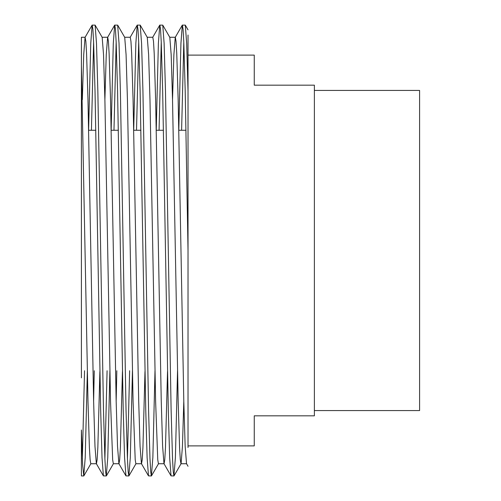 <?xml version="1.0" encoding="UTF-8"?>
<svg xmlns="http://www.w3.org/2000/svg" width="501" height="501" viewBox="0 0 501 501"><rect width="100%" height="100%" fill="white"/><g stroke="black" fill="none" stroke-linecap="round" stroke-linejoin="round"><path stroke-width="0.75" d="M314.377 410.57L419.587 410.57L419.587 90.43L314.377 90.43M109.907 370.74L107.765 457.588L106.3 475.95L105.617 471.704L104.891 458.791L103.482 409.918L97.845 91.082L96.493 43.412L95.121 25.131L92.121 25.131L90.75 43.412L88.608 130.26M93.618 42.209L91.426 130.26M106.3 475.95L103.394 475.869L102.022 457.588L100.663 409.918L95.027 91.082L93.618 42.209L92.898 29.296L92.209 25.05M188.025 447.512L188.025 91.082L186.673 43.412L185.301 25.131L182.301 25.131L180.93 43.412L178.788 130.26M183.798 42.209L181.606 130.26M188.025 250.5L185.207 91.082L183.798 42.209L183.078 29.296L182.389 25.05M177.542 370.74L175.4 457.588L173.935 475.95L173.252 471.704L172.526 458.791L171.117 409.918L165.48 91.082L164.128 43.412L162.756 25.131L159.756 25.131L158.385 43.412L156.243 130.26M161.253 42.209L159.061 130.26M173.935 475.95L171.029 475.869L169.657 457.588L168.298 409.918L162.662 91.082L161.253 42.209L160.533 29.296L159.844 25.05M154.997 370.74L152.855 457.588L151.39 475.95L150.707 471.704L149.981 458.791L148.572 409.918L142.935 91.082L141.583 43.412L140.211 25.131L137.211 25.131L135.84 43.412L133.698 130.26M138.708 42.209L136.516 130.26M151.39 475.95L148.484 475.869L147.112 457.588L145.753 409.918L140.117 91.082L138.708 42.209L137.988 29.296L137.299 25.05M132.452 370.74L130.31 457.588L128.845 475.95L128.162 471.704L127.436 458.791L126.027 409.918L120.39 91.082L119.038 43.412L117.666 25.131L114.666 25.131L113.295 43.412L111.153 130.26M116.163 42.209L113.971 130.26M128.845 475.95L125.939 475.869L124.567 457.588L123.208 409.918L117.572 91.082L116.163 42.209L115.443 29.296L114.754 25.05M129.634 370.74L127.436 458.791M107.089 370.74L104.891 458.791M81.412 370.74L81.412 250.5M188.025 445.89L254.257 445.89L254.257 415.83L314.377 415.83L314.377 85.17L254.257 85.17L254.257 55.11L188.025 55.11M99.893 371.56L97.845 447.512L97.125 459.73L96.436 463.744L90.8 463.744L90.117 459.73L89.391 447.512L87.982 401.288L81.412 65.6L81.412 37.249L81.412 377.842M81.412 475.95L81.412 430.008L82.602 464.289L83.755 475.95L81.412 475.95M188.025 91.082L188.025 35.014M87.362 370.74L85.22 457.588L83.755 475.95M84.544 370.74L82.346 458.791M188.025 466.268L186.522 463.663L185.157 446.31L183.798 401.288L178.162 99.712L176.753 53.488L176.033 41.27L175.344 37.256L169.707 37.256M182.301 25.131L175.25 37.337L173.885 54.69L172.526 99.712M167.528 371.56L165.48 447.512L164.76 459.73L164.071 463.744L158.435 463.744L157.752 459.73L155.617 401.288L149.981 99.712L148.628 54.69L147.263 37.337L140.211 25.131M171.029 475.869L163.977 463.663L162.612 446.31L161.253 401.288L155.617 99.712L154.208 53.488L153.488 41.27L152.799 37.256L147.162 37.256M144.983 371.56L142.935 447.512L142.215 459.73L141.526 463.744L135.89 463.744L135.207 459.73L133.072 401.288L127.436 99.712L126.083 54.69L124.718 37.337L117.666 25.131M148.484 475.869L141.432 463.663L140.067 446.31L138.708 401.288L133.072 99.712L131.663 53.488L130.943 41.27L130.254 37.256L124.617 37.256M122.438 371.56L120.39 447.512L119.67 459.73L118.981 463.744L113.345 463.744L112.662 459.73L110.527 401.288L104.891 99.712L103.538 54.69L102.173 37.337L95.121 25.131M125.939 475.869L118.887 463.663L117.522 446.31L116.163 401.288L110.527 99.712L109.118 53.488L108.398 41.27L107.709 37.256L102.072 37.256M114.666 25.131L107.615 37.337L106.25 54.69L104.891 99.712M103.394 475.869L96.342 463.663L94.977 446.31L93.618 401.288L87.982 99.712L86.573 53.488L85.853 41.27L85.07 37.337L83.705 54.69L82.346 99.712M183.798 401.288L182.445 446.31L181.08 463.663L174.029 475.869M186.616 463.744L180.98 463.744L180.297 459.73L179.571 447.512L178.162 401.288L172.526 99.712L171.173 54.69L169.808 37.337L162.756 25.131M116.821 370.74L116.163 401.288M94.276 370.74L93.618 401.288M185.996 130.26L178.819 130.26M163.451 130.26L156.274 130.26M140.906 130.26L133.729 130.26M118.361 130.26L111.184 130.26M95.816 130.26L88.639 130.26M152.705 37.337L159.756 25.131M130.16 37.337L137.211 25.131M85.07 37.337L92.121 25.131M85.164 37.256L81.412 37.256M185.301 25.131L188.025 29.853M158.535 463.663L151.484 475.869M135.99 463.663L128.939 475.869M113.445 463.663L106.394 475.869M90.9 463.663L83.849 475.869"/></g></svg>
